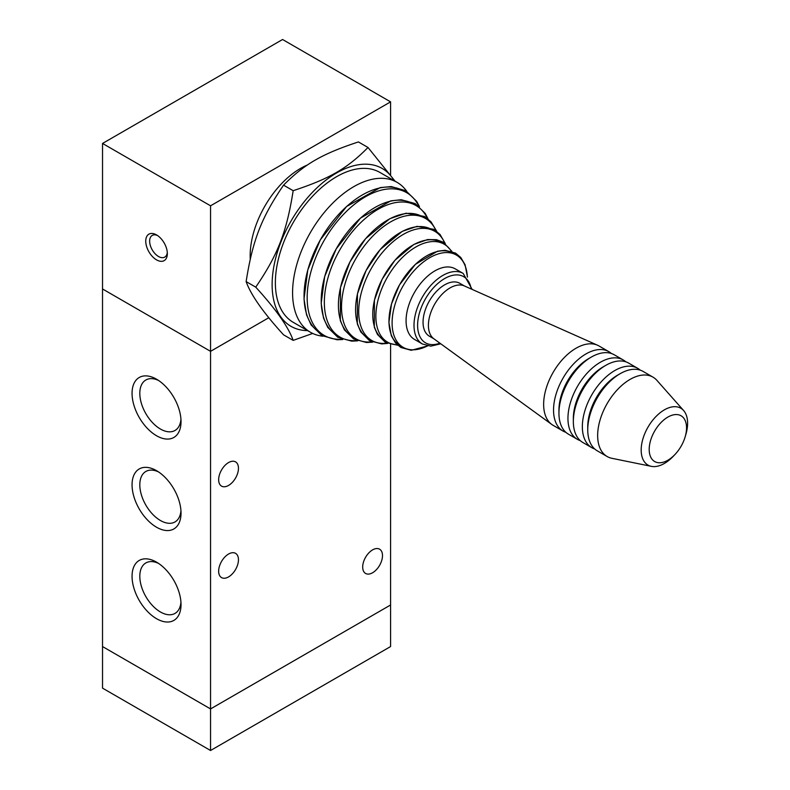 <?xml version="1.0" encoding="UTF-8"?>
<svg xmlns="http://www.w3.org/2000/svg" width="790" height="790" viewBox="0 0 790 790"><rect width="100%" height="100%" fill="white"/><g stroke="black" fill="none" stroke-linecap="round" stroke-linejoin="round"><path stroke-width="1.19" d="M433.878 338.791L429.365 336.175A30.504 17.607 -60 0 1 429.365 300.96A30.504 17.607 -60 0 1 459.869 283.343L464.382 285.95M323.061 336.204A86.574 49.977 -60 0 1 310.51 332.304L293.297 322.369A86.574 49.977 -60 0 1 293.297 222.405A86.574 49.977 -60 0 1 379.872 172.417L397.084 182.362A86.574 49.977 -60 0 1 406.732 191.269M463.187 273.439A40.734 23.522 -60 0 0 422.443 296.961A40.734 23.522 -60 0 0 422.443 344.006L414.513 339.424A40.734 23.522 -60 0 1 414.513 292.379A40.734 23.522 -60 0 1 455.247 268.857L463.187 273.439L472.173 289.426M310.51 332.304A86.574 49.977 -60 0 1 310.51 232.339A86.574 49.977 -60 0 1 397.084 182.362M667.866 460.224A26.416 15.247 -60 0 1 649.35 446.577A26.416 15.247 -60 0 1 672.626 415.056A26.416 15.247 -60 0 1 685.167 436.801A26.416 15.247 -60 0 1 674.907 454.566A26.416 15.247 -60 0 1 667.866 460.224M674.907 454.566L673.139 456.423A32.825 18.95 -60 0 1 664.39 463.444A32.825 18.95 -60 0 1 651.385 466.357A32.825 18.95 -60 0 1 647.978 427.173A32.825 18.95 -60 0 1 683.617 410.533A32.825 18.95 -60 0 1 685.888 434.342L685.167 436.801M651.385 466.357L611.904 458.309A45.83 26.465 -60 0 1 607.145 456.521A45.83 26.465 -60 0 1 607.145 403.601A45.83 26.465 -60 0 1 652.975 377.136A45.83 26.465 -60 0 1 656.905 380.365L683.617 410.533M607.145 456.521L597.24 450.804A45.83 26.465 -60 0 1 587.75 429.819A45.83 26.465 -60 0 1 620.16 373.69A45.83 26.465 -60 0 1 643.07 371.418L652.975 377.136M587.75 429.819L587.75 426.699A42.008 24.253 -60 0 1 617.454 375.25L620.16 373.69M594.702 448.967A45.83 26.465 -60 0 1 591.838 447.683A45.83 26.465 -60 0 1 591.838 394.763A45.83 26.465 -60 0 1 637.668 368.298A45.83 26.465 -60 0 1 640.216 370.135M591.838 447.683L582.842 442.489A45.83 26.465 -60 0 1 573.343 421.505A45.83 26.465 -60 0 1 605.752 365.375A45.83 26.465 -60 0 1 628.672 363.104L637.668 368.298M573.343 421.505L573.343 418.384A42.008 24.253 -60 0 1 603.056 366.935L605.752 365.375M580.294 440.652A45.83 26.465 -60 0 1 577.441 439.368A45.83 26.465 -60 0 1 577.441 386.448A45.83 26.465 -60 0 1 623.27 359.983A45.83 26.465 -60 0 1 625.808 361.82M577.441 439.368L568.435 434.174A45.83 26.465 -60 0 1 558.945 413.19A45.83 26.465 -60 0 1 591.345 357.06A45.83 26.465 -60 0 1 614.264 354.789L623.27 359.983M558.945 413.19L558.945 410.069A42.008 24.253 -60 0 1 588.649 358.621L591.345 357.06M565.897 432.337A45.83 26.465 -60 0 1 563.033 431.054A45.83 26.465 -60 0 1 563.033 378.134A45.83 26.465 -60 0 1 608.863 351.668A45.83 26.465 -60 0 1 611.401 353.505M563.033 431.054L553.128 425.336A45.83 26.465 -60 0 1 551.785 424.457A45.83 26.465 -60 0 1 553.128 372.416A45.83 26.465 -60 0 1 597.526 345.22A45.83 26.465 -60 0 1 598.958 345.951L608.863 351.668M551.785 424.457L433.838 338.762A30.553 17.637 -60 0 1 434.737 304.061A30.553 17.637 -60 0 1 464.342 285.931L597.526 345.22M250.252 259.16A71.297 41.159 -60 0 1 307.587 164.903M156.539 259.861A15.277 8.818 60 0 1 145.745 241.157A15.277 8.818 60 0 1 156.548 234.916A15.277 8.818 60 0 1 167.342 253.629A15.277 8.818 60 0 1 156.539 259.861M157.566 235.558A12.521 7.229 -120 0 0 152.233 235.42A12.521 7.229 -120 0 0 150.317 245.453A12.521 7.229 -120 0 0 158.494 256.483A12.521 7.229 -120 0 0 164.755 257.106A12.521 7.229 -120 0 0 167.302 252.415M102.532 143.444L282.573 39.5L390.586 101.861L210.555 205.805L102.532 143.444L102.532 288.972L210.555 351.333L210.555 205.805M390.586 174.758L390.586 101.861M210.555 750.5L102.532 688.139L102.532 646.556L210.555 708.916L210.555 351.343L268.827 317.699L210.555 351.333L102.522 288.972L102.522 646.556L210.555 708.926L210.555 750.5L390.586 646.556L390.596 344.489M210.555 708.916L390.586 604.982L210.555 708.926M362.689 567.032A14.003 8.088 -60 0 1 368.802 552.941A14.003 8.088 -60 0 1 379.595 549.188A14.003 8.088 -60 0 1 379.595 565.364A14.003 8.088 -60 0 1 365.592 573.451A14.003 8.088 -60 0 1 362.689 567.032M218.652 571.19A14.003 8.088 -60 0 1 224.765 557.098A14.003 8.088 -60 0 1 235.558 553.346A14.003 8.088 -60 0 1 235.558 569.521A14.003 8.088 -60 0 1 221.556 577.599A14.003 8.088 -60 0 1 218.652 571.19M218.652 479.718A14.003 8.088 -60 0 1 224.765 465.626A14.003 8.088 -60 0 1 235.558 461.874A14.003 8.088 -60 0 1 235.558 478.039A14.003 8.088 -60 0 1 221.556 486.127A14.003 8.088 -60 0 1 218.652 479.718M156.539 618.698A34.632 19.997 60 0 1 132.058 576.285A34.632 19.997 60 0 1 156.539 562.154A34.632 19.997 60 0 1 181.029 604.557A34.632 19.997 60 0 1 156.539 618.698M158.563 563.418A29.141 16.827 -120 0 0 145.844 562.944A29.141 16.827 -120 0 0 141.38 586.299A29.141 16.827 -120 0 0 160.419 611.974A29.141 16.827 -120 0 0 174.995 613.415A29.141 16.827 -120 0 0 180.94 602.178M156.539 527.226A34.632 19.997 60 0 1 132.058 484.813A34.632 19.997 60 0 1 156.539 470.672A34.632 19.997 60 0 1 181.029 513.085A34.632 19.997 60 0 1 156.539 527.226M158.563 471.936A29.141 16.827 -120 0 0 145.844 471.472A29.141 16.827 -120 0 0 141.38 494.826A29.141 16.827 -120 0 0 160.419 520.501A29.141 16.827 -120 0 0 174.995 521.943A29.141 16.827 -120 0 0 180.94 510.695M156.539 435.744A34.632 19.997 60 0 1 132.058 393.331A34.632 19.997 60 0 1 156.539 379.2A34.632 19.997 60 0 1 181.029 421.613A34.632 19.997 60 0 1 156.539 435.744M158.563 380.464A29.141 16.827 -120 0 0 145.844 380A29.141 16.827 -120 0 0 141.38 403.344A29.141 16.827 -120 0 0 160.419 429.029A29.141 16.827 -120 0 0 174.995 430.471A29.141 16.827 -120 0 0 180.94 419.223M368.012 147.483L358.403 141.933C321.984 153.951 304.377 164.123 283.561 185.146C261.45 217.517 252.642 240.209 246.134 281.596C250.805 294.838 263.287 312.583 283.561 334.832L293.169 340.381C288.498 327.139 276.026 309.394 255.743 287.145C277.853 254.765 286.661 232.072 293.169 190.696C329.588 178.678 347.195 168.507 368.012 147.483L395.069 181.196M312.702 333.439L293.169 340.381M307.577 330.605A91.156 52.624 -60 0 1 291.006 221.082A91.156 52.624 -60 0 1 394.141 180.663M283.561 185.146L293.169 190.696M246.134 281.596L255.743 287.145M439.921 343.176A38.197 22.051 -60 0 1 417.653 323.515A38.197 22.051 -60 0 1 443.042 279.541A38.197 22.051 -60 0 1 471.205 288.992M427.597 345.862A53.266 30.751 -60 0 1 392.107 322.093A53.266 30.751 -60 0 1 429.039 258.123A53.266 30.751 -60 0 1 467.364 276.974M401.616 346.346A53.266 30.751 -60 0 1 400.017 284.015A53.266 30.751 -60 0 1 454.793 254.242M397.242 344.786A56.554 32.657 -60 0 1 387.584 276.836A56.554 32.657 -60 0 1 451.258 251.23M386.073 341.171A56.554 32.657 -60 0 1 384.473 275.038A56.554 32.657 -60 0 1 442.538 243.359M387.001 343.186A63.022 36.389 -60 0 1 371.754 267.692A63.022 36.389 -60 0 1 444.76 243.162M370.234 339.503A63.022 36.389 -60 0 1 368.634 265.894A63.022 36.389 -60 0 1 433.177 230.473M371.962 341.882A69.49 40.122 -60 0 1 355.915 258.547A69.49 40.122 -60 0 1 436.1 230.779M354.394 337.834A69.49 40.122 -60 0 1 352.794 256.75A69.49 40.122 -60 0 1 423.815 217.596M356.922 340.559A75.959 43.855 -60 0 1 340.075 249.413A75.959 43.855 -60 0 1 427.43 218.415M338.555 336.165A75.959 43.855 -60 0 1 336.955 247.606A75.959 43.855 -60 0 1 414.444 204.709M341.882 339.216A82.427 47.588 -60 0 1 324.236 240.269A82.427 47.588 -60 0 1 418.759 206.072M322.715 334.496A82.427 47.588 -60 0 1 321.125 238.462A82.427 47.588 -60 0 1 405.082 191.832M422.443 344.006L430.817 346.139L440.781 343.798M427.765 345.892L411.284 350.296L400.866 347.481L395.602 343.067L391.317 335.76L388.907 322.409L391.514 303.913L399.503 284.884L415.362 264.374L437.502 251.22L445.106 250.282L455.534 253.086L460.797 257.5L465.093 264.798L467.483 277.102M397.775 345.26L385.322 342.307L377.482 334.496L374.312 327.208L374.421 300.18L382.172 279.235L394.911 260.305L413.841 244.466L427.548 239.567L436.495 239.686L443.279 242.214L451.939 251.447M387.564 343.443L381.619 343.897L369.473 340.628L360.823 331.998L357.317 323.94L357.435 293.89L366.066 270.565L380.267 249.482L402.248 231.361L417.021 226.355L433.917 229.347L440.05 234.482L445.254 243.518M372.613 342.149L366.491 342.514L353.634 338.95L344.391 329.865L340.322 320.671L340.46 287.609L349.97 261.905L365.612 238.669L389.826 218.702L406.06 213.201L424.556 216.47L431.014 221.812L436.663 231.213M357.673 340.846L351.748 341.142L337.784 337.271L327.751 327.406L323.515 318.044L321.184 303.4L324.67 276.609L336.234 248.85L360.438 218.149L390.793 200.858L401.221 199.732L415.185 203.593L425.227 213.448L428.062 218.929M342.741 339.532L337.004 339.769L321.945 335.592L311.112 324.947L306.54 314.825L304.012 298.976L307.794 269.923L320.345 239.814L346.593 206.506L380.188 187.605L391.248 186.568L405.823 190.716L416.656 201.351L419.46 206.654"/></g></svg>
